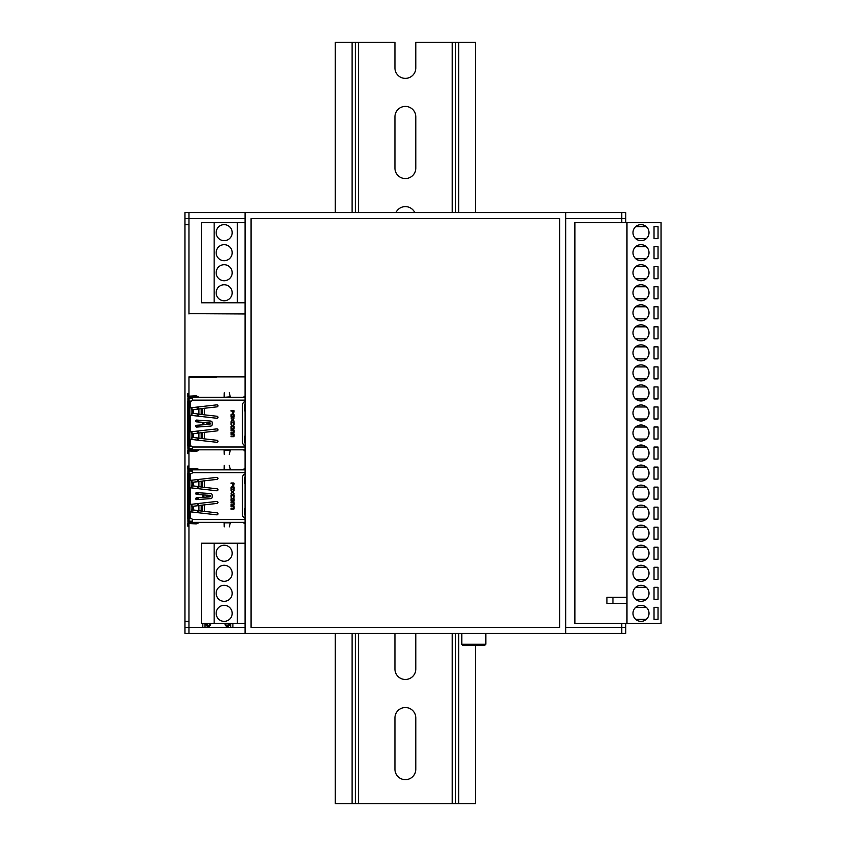 <?xml version="1.0" encoding="UTF-8"?>
<svg xmlns="http://www.w3.org/2000/svg" width="846" height="846" viewBox="0 0 846 846"><rect width="100%" height="100%" fill="white"/><g stroke="black" fill="none" stroke-linecap="round" stroke-linejoin="round"><path stroke-width="1.27" d="M565.667 627.372L625.776 627.372L625.776 623.365M625.776 627.372L625.776 633.39L621.768 633.39L621.768 623.365M184.967 218.628L184.967 212.61L188.965 212.61L188.965 218.628L184.967 218.628L184.967 621.366L188.965 621.366L188.965 633.39L621.768 633.39M184.967 621.366L184.967 627.372L245.076 627.372M621.768 222.635L621.768 218.628L565.667 218.628M625.776 222.635L625.776 218.628L621.768 218.628L621.768 212.61L188.965 212.61M245.076 218.628L188.965 218.628L188.965 224.634L184.967 224.634M188.965 621.366L188.965 526.159L188.965 621.366M188.965 467.658L188.965 453.625L188.965 466.051L187.77 466.051L187.77 468.652L187.77 467.658L188.965 467.658L188.965 468.652A1.206 1.206 0 0 0 190.17 469.858L245.076 469.858M188.965 395.124L188.965 376.882L188.965 393.517L187.77 393.517L187.77 396.118L187.77 395.124L188.965 395.124L188.965 396.118A1.206 1.206 0 0 0 190.17 397.324L245.076 397.324M188.965 313.972L188.965 224.634L188.965 313.972M641.004 445.038A8.016 8.016 0 0 0 632.988 453.054A8.016 8.016 0 0 0 641.004 461.07A8.016 8.016 0 0 0 649.019 453.054A8.016 8.016 0 0 0 641.004 445.038M641.004 344.861A8.016 8.016 0 0 0 632.988 352.867A8.016 8.016 0 0 0 641.004 360.882A8.016 8.016 0 0 0 649.019 352.867A8.016 8.016 0 0 0 641.004 344.861M641.004 364.89A8.016 8.016 0 0 0 632.988 372.906A8.016 8.016 0 0 0 641.004 380.922A8.016 8.016 0 0 0 649.019 372.906A8.016 8.016 0 0 0 641.004 364.89M641.004 384.93A8.016 8.016 0 0 0 632.988 392.946A8.016 8.016 0 0 0 641.004 400.962A8.016 8.016 0 0 0 649.019 392.946A8.016 8.016 0 0 0 641.004 384.93M641.004 404.97A8.016 8.016 0 0 0 632.988 412.985A8.016 8.016 0 0 0 641.004 421.001A8.016 8.016 0 0 0 649.019 412.985A8.016 8.016 0 0 0 641.004 404.97M641.004 424.999A8.016 8.016 0 0 0 632.988 433.015A8.016 8.016 0 0 0 641.004 441.03A8.016 8.016 0 0 0 649.019 433.015A8.016 8.016 0 0 0 641.004 424.999M641.004 465.078A8.016 8.016 0 0 0 632.988 473.094A8.016 8.016 0 0 0 641.004 481.11A8.016 8.016 0 0 0 649.019 473.094A8.016 8.016 0 0 0 641.004 465.078M641.004 485.118A8.016 8.016 0 0 0 632.988 493.133A8.016 8.016 0 0 0 641.004 501.139A8.016 8.016 0 0 0 649.019 493.133A8.016 8.016 0 0 0 641.004 485.118M641.004 525.186A8.016 8.016 0 0 0 632.988 533.202A8.016 8.016 0 0 0 641.004 541.218A8.016 8.016 0 0 0 649.019 533.202A8.016 8.016 0 0 0 641.004 525.186M641.004 565.265A8.016 8.016 0 0 0 632.988 573.281A8.016 8.016 0 0 0 641.004 581.287A8.016 8.016 0 0 0 649.019 573.281A8.016 8.016 0 0 0 641.004 565.265M641.004 505.147A8.016 8.016 0 0 0 632.988 513.162A8.016 8.016 0 0 0 641.004 521.178A8.016 8.016 0 0 0 649.019 513.162A8.016 8.016 0 0 0 641.004 505.147M641.004 605.334A8.016 8.016 0 0 0 632.988 613.35A8.016 8.016 0 0 0 641.004 621.366A8.016 8.016 0 0 0 649.019 613.35A8.016 8.016 0 0 0 641.004 605.334M641.004 585.295A8.016 8.016 0 0 0 632.988 593.31A8.016 8.016 0 0 0 641.004 601.326A8.016 8.016 0 0 0 649.019 593.31A8.016 8.016 0 0 0 641.004 585.295M641.004 324.822A8.016 8.016 0 0 0 632.988 332.838A8.016 8.016 0 0 0 641.004 340.853A8.016 8.016 0 0 0 649.019 332.838A8.016 8.016 0 0 0 641.004 324.822M641.004 304.782A8.016 8.016 0 0 0 632.988 312.798A8.016 8.016 0 0 0 641.004 320.814A8.016 8.016 0 0 0 649.019 312.798A8.016 8.016 0 0 0 641.004 304.782M641.004 284.742A8.016 8.016 0 0 0 632.988 292.758A8.016 8.016 0 0 0 641.004 300.774A8.016 8.016 0 0 0 649.019 292.758A8.016 8.016 0 0 0 641.004 284.742M641.004 264.713A8.016 8.016 0 0 0 632.988 272.719A8.016 8.016 0 0 0 641.004 280.735A8.016 8.016 0 0 0 649.019 272.719A8.016 8.016 0 0 0 641.004 264.713M641.004 244.674A8.016 8.016 0 0 0 632.988 252.69A8.016 8.016 0 0 0 641.004 260.705A8.016 8.016 0 0 0 649.019 252.69A8.016 8.016 0 0 0 641.004 244.674M641.004 224.634A8.016 8.016 0 0 0 632.988 232.65A8.016 8.016 0 0 0 641.004 240.666A8.016 8.016 0 0 0 649.019 232.65A8.016 8.016 0 0 0 641.004 224.634M641.004 545.226A8.016 8.016 0 0 0 632.988 553.242A8.016 8.016 0 0 0 641.004 561.258A8.016 8.016 0 0 0 649.019 553.242A8.016 8.016 0 0 0 641.004 545.226M574.878 222.635L626.971 222.635L626.971 623.365L574.878 623.365L574.878 222.635M626.971 222.635L661.033 222.635L661.033 623.365L626.971 623.365M646.302 459.071L635.695 459.071M635.695 447.048L646.302 447.048M646.302 358.884L635.695 358.884M635.695 346.86L646.302 346.86M646.302 378.923L635.695 378.923M635.695 366.9L646.302 366.9M646.302 398.952L635.695 398.952M635.695 386.929L646.302 386.929M646.302 418.992L635.695 418.992M635.695 406.968L646.302 406.968M646.302 439.032L635.695 439.032M635.695 427.008L646.302 427.008M646.302 479.1L635.695 479.1M635.695 467.077L646.302 467.077M646.302 499.14L635.695 499.14M635.695 487.116L646.302 487.116M646.302 539.209L635.695 539.209M635.695 527.195L646.302 527.195M646.302 579.288L635.695 579.288M635.695 567.264L646.302 567.264M646.302 519.18L635.695 519.18M635.695 507.156L646.302 507.156M646.302 619.357L635.695 619.357M635.695 607.343L646.302 607.343M646.302 338.844L635.695 338.844M635.695 326.82L646.302 326.82M646.302 318.805L635.695 318.805M635.695 306.791L646.302 306.791M646.302 298.775L635.695 298.775M635.695 286.752L646.302 286.752M646.302 278.736L635.695 278.736M635.695 266.712L646.302 266.712M646.302 258.696L635.695 258.696M635.695 246.672L646.302 246.672M646.302 238.657L635.695 238.657M635.695 226.643L646.302 226.643M646.302 559.248L635.695 559.248M635.695 547.225L646.302 547.225M646.302 599.328L635.695 599.328M635.695 587.304L646.302 587.304M658.029 346.86L654.021 346.86L654.021 358.884L658.029 358.884L658.029 346.86M658.029 366.9L654.021 366.9L654.021 378.923L658.029 378.923L658.029 366.9M658.029 386.929L654.021 386.929L654.021 398.952L658.029 398.952L658.029 386.929M658.029 406.968L654.021 406.968L654.021 418.992L658.029 418.992L658.029 406.968M658.029 427.008L654.021 427.008L654.021 439.032L658.029 439.032L658.029 427.008M658.029 447.048L654.021 447.048L654.021 459.071L658.029 459.071L658.029 447.048M658.029 607.343L654.021 607.343L654.021 619.357L658.029 619.357L658.029 607.343M658.029 587.304L654.021 587.304L654.021 599.328L658.029 599.328L658.029 587.304M658.029 567.264L654.021 567.264L654.021 579.288L658.029 579.288L658.029 567.264M658.029 547.225L654.021 547.225L654.021 559.248L658.029 559.248L658.029 547.225M658.029 527.195L654.021 527.195L654.021 539.209L658.029 539.209L658.029 527.195M658.029 507.156L654.021 507.156L654.021 519.18L658.029 519.18L658.029 507.156M658.029 487.116L654.021 487.116L654.021 499.14L658.029 499.14L658.029 487.116M658.029 326.82L654.021 326.82L654.021 338.844L658.029 338.844L658.029 326.82M658.029 306.791L654.021 306.791L654.021 318.805L658.029 318.805L658.029 306.791M658.029 286.752L654.021 286.752L654.021 298.775L658.029 298.775L658.029 286.752M658.029 266.712L654.021 266.712L654.021 278.736L658.029 278.736L658.029 266.712M658.029 246.672L654.021 246.672L654.021 258.696L658.029 258.696L658.029 246.672M658.029 226.643L654.021 226.643L654.021 238.657L658.029 238.657L658.029 226.643M658.029 467.077L654.021 467.077L654.021 479.1L658.029 479.1L658.029 467.077M612.948 603.335L606.942 603.335L606.942 597.318L612.948 597.318L612.948 603.335L626.971 603.335M626.971 597.318L612.948 597.318M475.494 212.61L475.494 42.3L415.788 42.3L415.788 67.944A10.416 10.416 0 0 1 405.371 78.371A10.416 10.416 0 0 1 394.945 67.944L394.945 42.3L335.238 42.3L335.238 212.61M455.455 633.39L455.455 803.7L475.494 803.7L475.494 645.413M455.455 212.61L455.455 42.3M455.455 803.7L355.278 803.7L355.278 633.39M394.945 769.236A10.416 10.416 0 0 0 405.371 779.652A10.416 10.416 0 0 0 415.788 769.236L415.788 717.947A10.416 10.416 0 0 0 405.371 707.52A10.416 10.416 0 0 0 394.945 717.947L394.945 769.236M394.945 633.39L394.945 669.049A10.416 10.416 0 0 0 405.371 679.475A10.416 10.416 0 0 0 415.788 669.049L415.788 633.39M415.788 168.132L415.788 116.833A10.416 10.416 0 0 0 405.371 106.416A10.416 10.416 0 0 0 394.945 116.833L394.945 168.132A10.416 10.416 0 0 0 405.371 178.548A10.416 10.416 0 0 0 415.788 168.132M414.804 212.61A10.416 10.416 0 0 0 395.928 212.61M355.278 212.61L355.278 42.3M355.278 803.7L335.238 803.7L335.238 633.39M245.076 450.823L244.029 450.823L245.076 450.019M245.076 396.319L244.029 396.319L245.076 397.123M245.076 406.059L244.473 405.255A0.603 0.603 0 0 1 245.076 404.652M245.076 409.665L244.473 410.469A0.603 0.603 0 0 0 245.076 411.071M245.076 436.071A0.603 0.603 0 0 0 244.473 436.673L245.076 437.477M245.076 441.083L244.473 441.887A0.603 0.603 0 0 0 245.076 442.49M245.076 401.385A4.008 4.008 0 0 0 242.464 405.139L242.464 442.003A4.008 4.008 0 0 0 245.076 445.757M195.712 426.173A0.899 0.899 0 0 0 196.684 427.071L210.717 426.077A1.607 1.607 0 0 0 212.209 424.481L212.209 422.662A1.607 1.607 0 0 0 210.717 421.065L196.684 420.071A0.899 0.899 0 0 0 195.722 420.906A0.899 0.899 0 0 0 196.558 421.868L202.871 422.313L202.871 424.829L196.558 425.274A0.899 0.899 0 0 0 195.712 426.173M190.17 407.857L189.367 407.941L189.367 415.153L216.83 418.252A1.005 1.005 0 0 0 217.94 417.364A1.005 1.005 0 0 0 217.052 416.264L204.32 414.826L204.32 408.28L217.052 406.841A1.005 1.005 0 0 0 217.94 405.847A1.005 1.005 0 0 0 216.83 404.853L190.17 407.857L190.17 401.089L190.974 401.089A1.607 1.607 0 0 0 192.444 400.126L192.581 397.398L191.175 397.324M190.17 431.894L189.367 431.989L189.367 439.201L216.83 442.299A1.005 1.005 0 0 0 217.94 441.411A1.005 1.005 0 0 0 217.052 440.301L201.179 438.492L201.179 432.697L217.052 430.889A1.005 1.005 0 0 0 217.94 429.884A1.005 1.005 0 0 0 216.83 428.89L190.17 431.894L190.17 415.249M201.179 432.697L193.871 433.702A0.804 0.698 90 0 0 193.258 434.495L192.655 434.495A0.804 0.698 -90 0 1 193.269 433.702L198.895 433.046L198.895 438.143L199.772 438.27L198.292 438.143L201.179 438.492M198.292 433.046L198.895 433.046M198.292 438.143L193.269 437.488A0.804 0.698 -90 0 1 192.655 436.695L192.655 434.495M192.655 436.695L193.258 436.695L193.258 434.495M193.258 436.695A0.804 0.698 90 0 0 193.871 437.488L193.269 437.488M198.895 438.143L193.871 437.488M244.473 410.447A0.804 0.804 0 0 0 244.674 410.469L245.076 410.469M245.076 405.255L244.674 405.255A0.804 0.804 0 0 0 244.473 405.287M244.473 441.855A0.804 0.804 0 0 0 244.674 441.887L245.076 441.887M245.076 436.673L244.674 436.673A0.804 0.804 0 0 0 244.473 436.705M192.444 398.529L190.773 398.529M190.17 401.089L187.77 401.089L187.77 446.054L190.974 446.054A1.607 1.607 0 0 1 192.444 447.016L192.581 449.744L190.17 449.818A1.206 1.206 0 0 0 188.965 451.024L188.965 453.625L187.77 453.625L187.77 451.024L187.77 452.028L188.965 452.028M192.444 448.623L190.974 448.623L190.974 449.818M231.053 434.284L233.475 434.284L233.475 436.028L231.053 436.028L231.053 436.695L233.475 436.695A0.666 0.666 0 0 0 234.131 436.028L234.131 434.284A0.666 0.666 0 0 0 233.475 433.617L231.053 433.617L231.053 434.284M231.053 430.392L233.475 430.392L233.475 432.147L231.053 432.147L231.053 432.814L233.475 432.814A0.666 0.666 0 0 0 234.131 432.147L234.131 430.392A0.666 0.666 0 0 0 233.475 429.736L231.053 429.736L231.053 430.392M234.131 416.602L234.131 414.847A0.666 0.666 0 0 0 233.475 414.191L231.719 414.191A0.666 0.666 0 0 0 231.053 414.847L231.053 416.602A0.666 0.666 0 0 0 231.719 417.268L233.475 417.268A0.666 0.666 0 0 0 234.131 416.602M234.131 428.266L234.131 426.511A0.666 0.666 0 0 0 233.475 425.845L231.719 425.845A0.666 0.666 0 0 0 231.053 426.511L231.053 428.266A0.666 0.666 0 0 0 231.719 428.922L233.475 428.922A0.666 0.666 0 0 0 234.131 428.266M231.053 422.725L231.053 424.66L231.719 424.66L231.719 422.725L233.475 422.725L233.475 424.66L234.131 424.66L234.131 422.725A0.666 0.666 0 0 0 233.475 422.069L231.719 422.069A0.666 0.666 0 0 0 231.053 422.725M232.999 419.616L234.131 418.009L232.597 419.278L231.053 418.009L232.195 419.616L231.053 421.223L232.597 419.944L234.131 421.223L232.999 419.616M232.978 411.114L233.644 411.283L233.644 413.038L234.131 411.114A0.666 0.666 0 0 0 233.475 410.447L231.053 410.447L231.053 411.114L232.491 411.114L232.491 413.038L232.978 411.114M206.392 422.598L202.871 422.313M206.392 424.544L202.871 424.829M204.32 408.28L193.871 409.654A0.804 0.698 90 0 0 193.258 410.447L193.258 412.647A0.804 0.698 90 0 0 193.871 413.451L199.772 414.223L193.871 413.451M204.32 414.826L198.292 414.096M245.076 449.818L192.444 449.818M187.77 396.118A2.401 2.401 0 0 0 190.17 398.529M188.965 396.118A1.206 1.206 0 0 0 188.986 396.34L189.79 396.118L189.842 397.282M198.979 397.324L196.219 395.78L196.283 396.986L190.012 397.313A1.206 1.206 0 0 0 190.17 397.324M198.895 408.999L199.772 408.872L198.292 408.999L198.895 408.999L198.895 414.096M188.965 401.089L188.965 446.054M190.17 448.623A2.401 2.401 0 0 0 187.77 451.024M188.965 451.024A1.206 1.206 0 0 1 188.986 450.812L189.79 451.024L189.842 449.861M189.79 451.024L196.219 451.362L196.283 450.157L190.012 449.829A1.206 1.206 0 0 1 190.17 449.818M209.988 424.322L206.9 424.544L206.9 422.598L209.216 422.82L209.501 423.92L210.273 423.92L208.951 424.417M208.951 422.725L209.988 422.82L210.273 423.92M198.292 408.999L193.269 409.654A0.804 0.698 90 0 0 192.655 410.447L192.655 412.647A0.804 0.698 90 0 0 193.269 413.451M233.475 414.847L231.719 414.847L231.719 416.602L233.475 416.602L233.475 414.847M231.719 426.511L231.719 428.266L233.475 428.266L233.475 426.511L231.719 426.511M229.266 392.798L230.44 397.324M230.197 396.837L224.116 397.324M229.266 454.344L230.44 449.818M224.201 454.344L224.116 449.818M224.137 396.837L224.201 392.798M196.346 397.324L198.472 397.324M197.171 449.818L198.472 449.818M197.255 450.146L196.346 449.818M191.111 407.751L191.111 415.354M191.111 431.788L191.111 439.402M191.936 439.486L191.936 437.435L193.089 437.435M198.228 438.133L198.228 440.195M198.228 430.995L198.228 433.057M193.089 433.755L191.936 433.755L191.936 431.703M198.228 406.947L198.228 409.009M193.089 409.707L191.936 409.707L191.936 407.656M191.936 415.449L191.936 413.398L193.089 413.398M198.228 414.096L198.228 416.158M195.828 421.403L198.228 421.403L198.228 421.985M198.228 425.157L198.228 425.739L195.828 425.739M197.425 438.027L197.425 440.11M197.425 431.079L197.425 433.163M197.425 407.032L197.425 409.115M197.425 413.99L197.425 416.063M197.425 421.403L197.425 421.932M197.425 425.21L197.425 425.739M189.092 448.877L189.092 448.221L187.886 448.221L188.066 449.85M187.886 448.221L187.886 446.054M187.886 401.089L187.886 398.128L188.838 398.128M187.886 398.931L189.092 398.931L189.092 398.265M189.092 401.089L189.092 398.931M189.092 448.221L189.092 446.054M188.066 397.292L187.886 398.128M188.838 449.025L187.886 449.025M196.219 395.78L189.79 396.118M196.219 451.362L197.953 450.749L197.382 450.114M196.283 396.986L197.255 396.996M197.953 396.404L197.382 397.038M196.283 450.157L197.15 449.85M197.953 450.749L198.979 449.818M211.997 313.57L216.28 313.57M216.28 377.284L189.367 376.882L245.076 376.882M189.367 377.284L211.997 377.284M245.076 523.357L244.029 523.357L245.076 522.553M245.076 468.853L244.029 468.853L245.076 469.657M245.076 478.593L244.473 477.789A0.603 0.603 0 0 1 245.076 477.186M245.076 482.199L244.473 483.003A0.603 0.603 0 0 0 245.076 483.605M245.076 508.605A0.603 0.603 0 0 0 244.473 509.207L245.076 510.011M245.076 513.617L244.473 514.421A0.603 0.603 0 0 0 245.076 515.024M245.076 473.919A4.008 4.008 0 0 0 242.464 477.673L242.464 514.537A4.008 4.008 0 0 0 245.076 518.291M195.712 498.706A0.899 0.899 0 0 0 196.684 499.605L210.717 498.611A1.607 1.607 0 0 0 212.209 497.014L212.209 495.196A1.607 1.607 0 0 0 210.717 493.599L196.684 492.605A0.899 0.899 0 0 0 195.722 493.44A0.899 0.899 0 0 0 196.558 494.402L202.871 494.847L202.871 497.363L196.558 497.808A0.899 0.899 0 0 0 195.712 498.706M190.17 480.391L189.367 480.475L189.367 487.687L216.83 490.786A1.005 1.005 0 0 0 217.94 489.897A1.005 1.005 0 0 0 217.052 488.798L204.32 487.359L204.32 480.814L217.052 479.375A1.005 1.005 0 0 0 217.94 478.381A1.005 1.005 0 0 0 216.83 477.387L190.17 480.391L190.17 473.623L190.974 473.623A1.607 1.607 0 0 0 192.444 472.66L192.581 469.932L191.175 469.858M190.17 504.428L189.367 504.523L189.367 511.735L216.83 514.833A1.005 1.005 0 0 0 217.94 513.945A1.005 1.005 0 0 0 217.052 512.835L201.179 511.026L201.179 505.231L217.052 503.423A1.005 1.005 0 0 0 217.94 502.418A1.005 1.005 0 0 0 216.83 501.424L190.17 504.428L190.17 487.782M201.179 505.231L193.871 506.236A0.804 0.698 90 0 0 193.258 507.029L192.655 507.029A0.804 0.698 -90 0 1 193.269 506.236L198.895 505.58L198.895 510.677L199.772 510.804L198.292 510.677L201.179 511.026M198.292 505.58L198.895 505.58M198.292 510.677L193.269 510.022A0.804 0.698 -90 0 1 192.655 509.229L192.655 507.029M192.655 509.229L193.258 509.229L193.258 507.029M193.258 509.229A0.804 0.698 90 0 0 193.871 510.022L193.269 510.022M198.895 510.677L193.871 510.022M244.473 482.971A0.804 0.804 0 0 0 244.674 483.003L245.076 483.003M245.076 477.789L244.674 477.789A0.804 0.804 0 0 0 244.473 477.821M244.473 514.389A0.804 0.804 0 0 0 244.674 514.421L245.076 514.421M245.076 509.207L244.674 509.207A0.804 0.804 0 0 0 244.473 509.239M192.444 471.063L190.773 471.063M190.17 473.623L187.77 473.623L187.77 518.587L190.974 518.587A1.607 1.607 0 0 1 192.444 519.55L192.581 522.278L190.17 522.352A1.206 1.206 0 0 0 188.965 523.558L188.965 526.159L187.77 526.159L187.77 523.558L187.77 524.562L188.965 524.562M192.444 521.147L190.974 521.147L190.974 522.352M231.053 506.817L233.475 506.817L233.475 508.562L231.053 508.562L231.053 509.229L233.475 509.229A0.666 0.666 0 0 0 234.131 508.562L234.131 506.817A0.666 0.666 0 0 0 233.475 506.151L231.053 506.151L231.053 506.817M231.053 502.926L233.475 502.926L233.475 504.681L231.053 504.681L231.053 505.348L233.475 505.348A0.666 0.666 0 0 0 234.131 504.681L234.131 502.926A0.666 0.666 0 0 0 233.475 502.26L231.053 502.26L231.053 502.926M234.131 489.136L234.131 487.381A0.666 0.666 0 0 0 233.475 486.725L231.719 486.725A0.666 0.666 0 0 0 231.053 487.381L231.053 489.136A0.666 0.666 0 0 0 231.719 489.802L233.475 489.802A0.666 0.666 0 0 0 234.131 489.136M234.131 500.8L234.131 499.045A0.666 0.666 0 0 0 233.475 498.379L231.719 498.379A0.666 0.666 0 0 0 231.053 499.045L231.053 500.8A0.666 0.666 0 0 0 231.719 501.456L233.475 501.456A0.666 0.666 0 0 0 234.131 500.8M231.053 495.259L231.053 497.194L231.719 497.194L231.719 495.259L233.475 495.259L233.475 497.194L234.131 497.194L234.131 495.259A0.666 0.666 0 0 0 233.475 494.603L231.719 494.603A0.666 0.666 0 0 0 231.053 495.259M232.999 492.15L234.131 490.543L232.597 491.812L231.053 490.543L232.195 492.15L231.053 493.747L232.597 492.478L234.131 493.747L232.999 492.15M232.978 483.648L233.644 483.817L233.644 485.572L234.131 483.648A0.666 0.666 0 0 0 233.475 482.981L231.053 482.981L231.053 483.648L232.491 483.648L232.491 485.572L232.978 483.648M206.392 495.132L202.871 494.847M206.392 497.078L202.871 497.363M204.32 480.814L193.871 482.188A0.804 0.698 90 0 0 193.258 482.981L193.258 485.181A0.804 0.698 90 0 0 193.871 485.985L199.772 486.757L193.871 485.985M204.32 487.359L198.292 486.63M245.076 522.352L192.444 522.352M187.77 468.652A2.401 2.401 0 0 0 190.17 471.063M188.965 468.652A1.206 1.206 0 0 0 188.986 468.864L189.79 468.652L189.842 469.816M198.979 469.858L196.219 468.314L196.283 469.519L190.012 469.847A1.206 1.206 0 0 0 190.17 469.858M198.895 481.533L199.772 481.406L198.292 481.533L198.895 481.533L198.895 486.63M188.965 473.623L188.965 518.587M190.17 521.147A2.401 2.401 0 0 0 187.77 523.558M188.965 523.558A1.206 1.206 0 0 1 188.986 523.346L189.79 523.558L189.842 522.394M189.79 523.558L196.219 523.896L196.283 522.691L190.012 522.363A1.206 1.206 0 0 1 190.17 522.352M209.988 496.856L206.9 497.078L206.9 495.132L209.216 495.354L209.501 496.454L210.273 496.454L208.951 496.951M208.951 495.259L209.988 495.354L210.273 496.454M198.292 481.533L193.269 482.188A0.804 0.698 90 0 0 192.655 482.981L192.655 485.181A0.804 0.698 90 0 0 193.269 485.985M233.475 487.381L231.719 487.381L231.719 489.136L233.475 489.136L233.475 487.381M231.719 499.045L231.719 500.8L233.475 500.8L233.475 499.045L231.719 499.045M229.266 465.332L230.44 469.858M230.197 469.371L224.116 469.858M229.266 526.878L230.44 522.352M224.201 526.878L224.116 522.352M224.137 469.371L224.201 465.332M196.346 469.858L198.472 469.858M197.171 522.352L198.472 522.352M197.255 522.68L196.346 522.352M191.111 480.285L191.111 487.888M191.111 504.322L191.111 511.925M191.936 512.02L191.936 509.969L193.089 509.969M198.228 510.667L198.228 512.729M198.228 503.518L198.228 505.591M193.089 506.289L191.936 506.289L191.936 504.237M198.228 479.481L198.228 481.543M193.089 482.241L191.936 482.241L191.936 480.19M191.936 487.983L191.936 485.932L193.089 485.932M198.228 486.63L198.228 488.692M195.828 493.937L198.228 493.937L198.228 494.519M198.228 497.691L198.228 498.273L195.828 498.273M197.425 510.561L197.425 512.644M197.425 503.613L197.425 505.686M197.425 479.566L197.425 481.649M197.425 486.524L197.425 488.597M197.425 493.937L197.425 494.466M197.425 497.744L197.425 498.273M189.092 521.411L189.092 520.755L187.886 520.755L188.066 522.384M187.886 520.755L187.886 518.587M187.886 473.623L187.886 470.651L188.838 470.651M187.886 471.465L189.092 471.465L189.092 470.799M189.092 473.623L189.092 471.465M189.092 520.755L189.092 518.587M188.066 469.826L187.886 470.651M188.838 521.559L187.886 521.559M196.219 468.314L189.79 468.652M196.219 523.896L197.953 523.283L197.382 522.648M196.283 469.519L197.255 469.53M197.953 468.927L197.382 469.562M196.283 522.691L197.15 522.384M197.953 523.283L198.979 522.352M461.789 644.208L485.837 644.208L484.631 645.413L462.995 645.413L461.789 644.208L461.789 633.39M225.967 623.365L225.967 624.369L224.973 624.866L225.967 625.754A0.804 0.698 0 0 0 226.77 626.452L227.976 626.452A0.804 0.698 0 0 0 228.78 625.754L227.976 626.981M226.77 626.981L225.967 625.754M225.967 625.416L229.277 625.374L229.774 624.866L228.78 624.369L228.78 623.365M209.745 625.596L208.941 626.452A0.804 0.698 0 0 0 209.745 625.754L210.739 624.866L209.745 624.369L209.745 623.365M208.941 626.981L207.735 626.981L205.938 624.866L206.932 624.369L206.932 623.365M202.829 627.372L202.829 623.365M232.883 623.365L232.883 627.372M208.814 623.365A0.603 0.603 0 0 1 208.243 623.809L207.534 623.809L207.534 625.416M228.177 625.416L228.177 623.809L227.468 623.809A0.603 0.603 0 0 1 226.897 623.365M206.932 623.809L207.534 623.809M228.177 623.809L228.78 623.809M209.745 625.416L206.932 625.416M226.77 626.452L227.976 626.452M208.941 626.452L207.735 626.981M206.932 625.754A0.804 0.698 0 0 0 207.735 626.452M224.169 240.666A8.016 8.016 0 0 0 232.185 232.65A8.016 8.016 0 0 0 224.169 224.634A8.016 8.016 0 0 0 216.153 232.65A8.016 8.016 0 0 0 224.169 240.666M224.169 300.774A8.016 8.016 0 0 0 232.185 292.758A8.016 8.016 0 0 0 224.169 284.742A8.016 8.016 0 0 0 216.153 292.758A8.016 8.016 0 0 0 224.169 300.774M224.169 280.735A8.016 8.016 0 0 0 232.185 272.719A8.016 8.016 0 0 0 224.169 264.713A8.016 8.016 0 0 0 216.153 272.719A8.016 8.016 0 0 0 224.169 280.735M224.169 260.705A8.016 8.016 0 0 0 232.185 252.69A8.016 8.016 0 0 0 224.169 244.674A8.016 8.016 0 0 0 216.153 252.69A8.016 8.016 0 0 0 224.169 260.705M214.154 222.635L214.154 302.783L201.327 302.783L201.327 222.635L245.076 222.635M214.154 302.783L245.076 302.783M237.388 302.783L237.388 222.635M224.169 561.258A8.016 8.016 0 0 0 232.185 553.242A8.016 8.016 0 0 0 224.169 545.226A8.016 8.016 0 0 0 216.153 553.242A8.016 8.016 0 0 0 224.169 561.258M224.169 621.366A8.016 8.016 0 0 0 232.185 613.35A8.016 8.016 0 0 0 224.169 605.334A8.016 8.016 0 0 0 216.153 613.35A8.016 8.016 0 0 0 224.169 621.366M224.169 601.326A8.016 8.016 0 0 0 232.185 593.31A8.016 8.016 0 0 0 224.169 585.295A8.016 8.016 0 0 0 216.153 593.31A8.016 8.016 0 0 0 224.169 601.326M224.169 581.287A8.016 8.016 0 0 0 232.185 573.281A8.016 8.016 0 0 0 224.169 565.265A8.016 8.016 0 0 0 216.153 573.281A8.016 8.016 0 0 0 224.169 581.287M214.154 543.217L214.154 623.365L201.327 623.365L201.327 543.217L245.076 543.217M214.154 623.365L245.076 623.365M237.388 623.365L237.388 543.217M621.768 212.61L625.776 212.61L625.776 218.628M188.965 633.39L184.967 633.39L184.967 627.372M251.082 627.372L559.65 627.372L559.65 218.628L251.082 218.628L251.082 627.372M245.076 633.39L245.076 212.61M565.667 212.61L565.667 633.39M458.669 803.7L458.669 633.39M458.669 212.61L458.669 42.3M452.25 803.7L452.25 633.39M452.25 212.61L452.25 42.3M358.482 803.7L358.482 633.39M358.482 212.61L358.482 42.3M352.073 803.7L352.073 633.39M352.073 212.61L352.073 42.3M244.473 405.456L244.473 410.268M244.473 436.874L244.473 441.686M193.871 433.702L193.269 433.702M204.32 438.873L204.32 432.317M190.17 446.054L190.17 439.296M245.076 447.016L192.444 447.016M192.444 400.126L245.076 400.126M190.974 397.324L190.974 398.529M203.897 422.365L203.897 424.777M202.078 414.614L202.078 408.481M202.078 438.662L202.078 432.528M188.965 402.294L187.77 402.294M188.965 444.848L187.77 444.848M201.179 408.65L201.179 414.445M208.179 424.417L208.179 422.725M209.988 422.82L209.216 422.82M210.273 423.222L209.501 423.222M192.655 412.647L193.258 412.647M192.655 410.447L193.258 410.447M193.269 409.654L193.871 409.654M224.137 450.305L230.197 450.305M188.996 398.223L187.886 398.223M189.092 399.724L187.886 399.724M189.092 447.418L187.886 447.418M187.886 448.919L188.996 448.919M245.076 313.972L189.134 313.655M244.473 477.99L244.473 482.802M244.473 509.408L244.473 514.22M193.871 506.236L193.269 506.236M204.32 511.407L204.32 504.851M190.17 518.587L190.17 511.819M245.076 519.55L192.444 519.55M192.444 472.66L245.076 472.66M190.974 469.858L190.974 471.063M203.897 494.899L203.897 497.311M202.078 487.148L202.078 481.014M202.078 511.196L202.078 505.062M188.965 474.828L187.77 474.828M188.965 517.382L187.77 517.382M201.179 481.184L201.179 486.979M208.179 496.951L208.179 495.259M209.988 495.354L209.216 495.354M210.273 495.756L209.501 495.756M192.655 485.181L193.258 485.181M192.655 482.981L193.258 482.981M193.269 482.188L193.871 482.188M224.137 522.839L230.197 522.839M188.996 470.757L187.886 470.757M189.092 472.258L187.886 472.258M189.092 519.952L187.886 519.952M187.886 521.453L188.996 521.453M205.028 623.365L205.028 627.372M230.683 627.372L230.683 623.365M229.023 624.369L229.023 625.374M206.688 625.374L206.688 624.369M485.837 644.208L485.837 633.39"/></g></svg>
